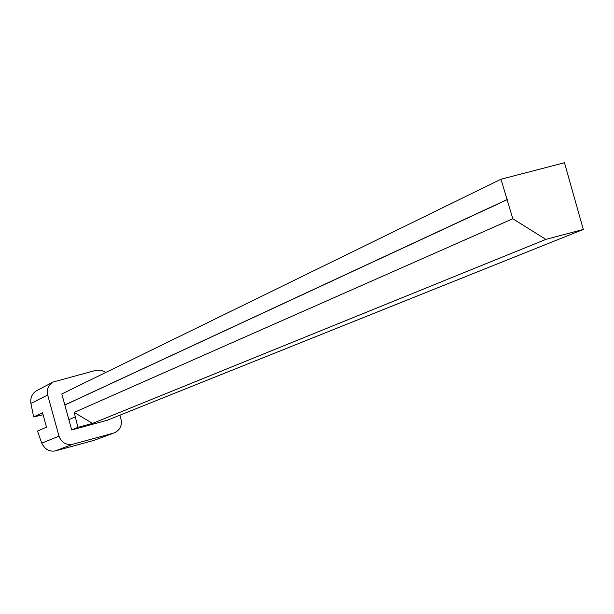 <?xml version="1.0" encoding="UTF-8"?>
<svg xmlns="http://www.w3.org/2000/svg" width="614" height="614" viewBox="0 0 614 614"><rect width="100%" height="100%" fill="white"/><g stroke="black" fill="none" stroke-linecap="round" stroke-linejoin="round"><path stroke-width="0.92" d="M30.9 403.413L47.685 395.002C46.526 389.33 48.368 384.993 53.218 381.992L36.449 390.742C32.043 393.612 30.193 397.834 30.9 403.413L33.647 416.937L43.087 414.749M545.838 239.399L512.805 218.737L500.978 179.227L564.473 162.748L583.3 229.436L545.838 239.399L92.545 423.407L74.194 412.416L512.805 218.737M583.3 229.436L107.043 420.329L71.684 429.93L61.799 393.973L500.978 179.227M64.823 404.979L506.757 199.75M92.545 423.407L77.917 427.375L74.194 412.416M71.684 429.93L77.917 427.375M68.86 419.654L75.054 416.975M119.907 415.171L121.035 419.278C122.224 425.579 119.983 430.107 114.304 432.847L94.149 440.322L55.145 450.96C49.174 451.82 44.707 449.218 41.744 443.17L37.538 431.097L46.503 427.183L42.543 412.754L33.647 416.937M55.145 450.96L72.889 444.198C66.12 445.327 61.484 442.64 58.99 436.14L41.744 443.17M47.685 395.002L58.99 436.14M72.889 444.198L113.291 433.185L94.149 440.322M114.304 432.847L113.291 433.185M64.838 405.04L507.41 199.573M53.218 381.992L96.682 370.127L101.141 370.173L105.861 372.429"/></g></svg>
